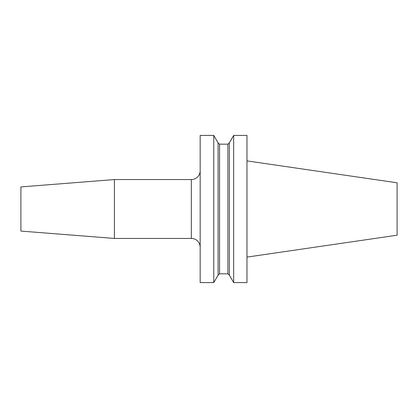 <?xml version="1.0" encoding="UTF-8"?>
<svg xmlns="http://www.w3.org/2000/svg" width="418" height="418" viewBox="0 0 418 418"><rect width="100%" height="100%" fill="white"/><g stroke="black" fill="none" stroke-linecap="round" stroke-linejoin="round"><path stroke-width="0.31" stroke-dasharray="2.09 1.57" d="M246.975 282.594L246.975 135.406M246.975 257.107L246.975 160.893L246.975 257.107M200.17 282.594L200.17 135.406M200.17 170.732L200.17 247.268L200.17 170.732M213.776 135.406L213.776 282.594M218.086 142.878L218.086 275.122M229.346 142.878L229.346 275.122M233.662 135.406L233.662 282.594M20.9 231.076L20.9 186.924M114.407 238.438L114.407 179.562M397.1 235.209L397.1 182.791M219.549 144.168L219.549 273.832M227.888 144.168L227.888 273.832M191.339 179.562L191.339 238.438"/><path stroke-width="0.63" d="M233.662 135.406L246.975 135.406L246.975 282.594L233.662 282.594L233.662 135.406L229.346 142.878L229.346 275.122L233.662 282.594M200.17 135.406L200.17 282.594L213.776 282.594L213.776 135.406L200.17 135.406M213.776 282.594L218.086 275.122L218.086 142.878L213.776 135.406M114.407 179.562L20.9 186.924L20.9 231.076L114.407 238.438L114.407 179.562L191.339 179.562A8.83 8.83 0 0 0 200.17 170.732M114.407 238.438L191.339 238.438L191.339 179.562M200.17 247.268A8.83 8.83 0 0 0 191.339 238.438M246.975 160.893L397.1 182.791L397.1 235.209L246.975 257.107M218.086 275.122L219.549 273.832L219.549 144.168L218.086 142.878M219.549 273.832L227.888 273.832L227.888 144.168L219.549 144.168M227.888 144.168L229.346 142.878M227.888 273.832L229.346 275.122"/></g></svg>
